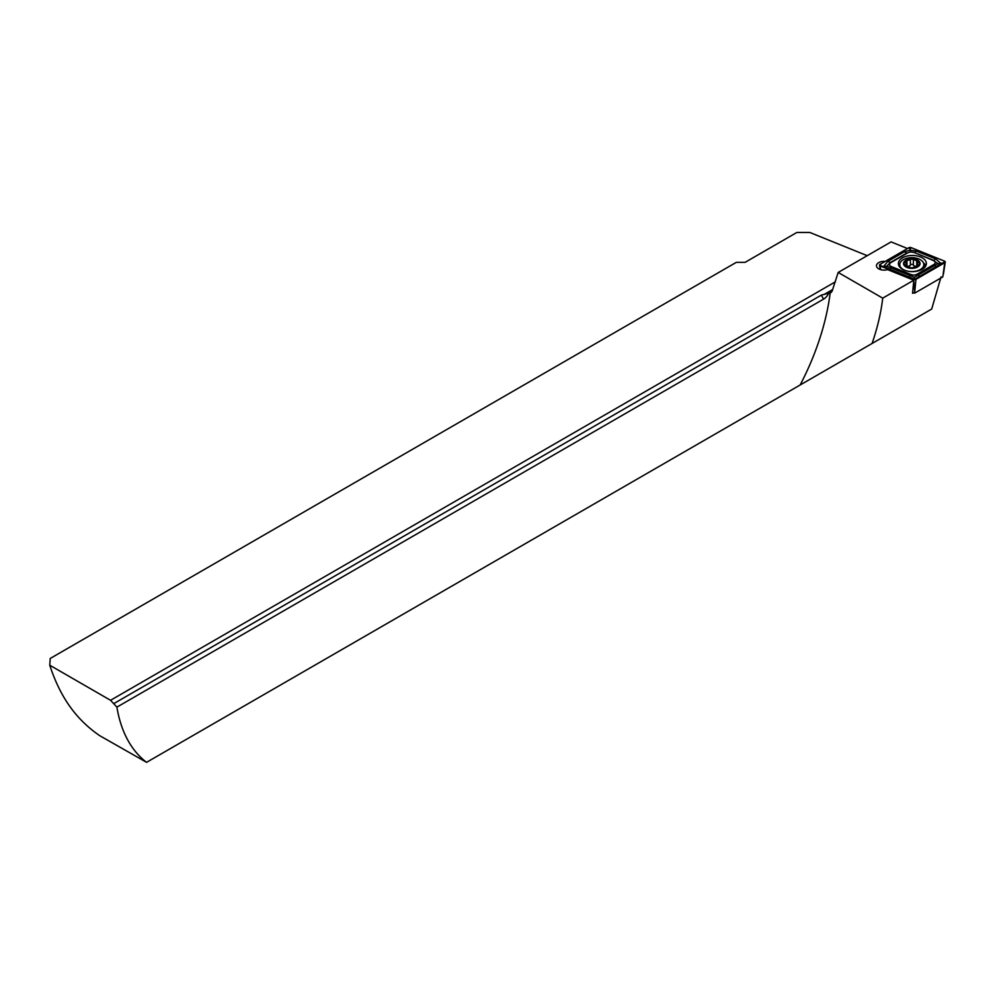 <?xml version="1.0" encoding="UTF-8"?>
<svg xmlns="http://www.w3.org/2000/svg" width="995" height="995" viewBox="0 0 995 995"><rect width="100%" height="100%" fill="white"/><g stroke="black" fill="none" stroke-linecap="round" stroke-linejoin="round"><path stroke-width="1.49" d="M913.559 292.741L912.552 293.326L913.808 280.204L887.577 269.608A7.574 4.378 180 0 1 878.697 268.824A7.574 4.378 180 0 1 876.471 265.727A7.574 4.378 180 0 1 885.177 261.411M867.23 255.678L809.83 232.469L796.846 232.469L745.081 262.357L736.3 262.357L50.235 658.454L49.75 665.207C60.894 699.423 77.846 720.616 99.637 735.628L146.576 762.332A183.64 106.017 -60 0 1 116.9 707.122L110.544 700.293L835.402 281.809M49.75 665.207L110.544 700.293M838.188 272.443L882.714 298.152C881.085 312.455 877.54 327.554 872.08 343.474L800.154 384.99A183.64 106.017 120 0 0 830.203 292.741L831.994 291.473L838.188 272.443L891.085 241.897L907.477 248.526M941.059 276.871L931.693 309.047L872.08 343.474M828.487 293.724A9.179 5.298 120 0 1 823.599 299.109L821.298 295.142L831.148 292.518M821.298 295.142L114.226 703.365M146.576 762.332L800.154 384.99M882.714 298.152L913.808 280.204M823.599 299.109L116.9 707.122M905.189 265.839A7.686 4.44 0 0 0 911.694 268.016L918.41 265.839L917.34 263.924L918.397 261.299A7.686 4.44 0 0 0 912.154 259.148L911.607 259.135A7.686 4.44 0 0 0 905.338 261.175L905.052 261.449A7.686 4.44 0 0 0 904.107 263.526A7.686 4.44 0 0 0 904.99 265.64L911.694 268.016A7.686 4.44 0 0 0 918.41 265.839A7.686 4.44 0 0 0 918.596 261.498L918.211 262.63M905.052 261.449L906.246 263.849L904.878 265.329M904.952 261.772L905.425 262.543M923.845 264.707A12.052 6.953 0 0 0 923.845 264.608A12.052 6.953 0 0 0 911.955 257.655A12.052 6.953 0 0 0 899.754 264.521A12.052 6.953 0 0 0 899.741 264.608A12.052 6.953 0 0 0 911.644 271.573A12.052 6.953 0 0 0 923.845 264.707M911.694 268.351A8.258 4.776 0 0 0 920.064 263.638A8.258 4.776 0 0 0 911.905 258.812A8.258 4.776 0 0 0 903.535 263.513A8.258 4.776 0 0 0 911.694 268.351M923.733 268.277A12.052 6.953 0 0 0 923.845 267.419A12.052 6.953 0 0 0 923.845 267.332A12.052 6.953 0 0 0 923.845 267.232M906.246 266.274L906.246 263.849M911.607 259.135L905.338 261.175M918.397 261.299L912.154 259.148M918.41 265.839L918.161 264.894L918.161 266.038M917.34 263.936L917.34 266.337M906.246 266.125A1.542 0.883 180 0 1 906.955 266.162A2.687 1.555 0 0 0 910.375 265.056A1.542 0.883 180 0 1 911.88 264.371A1.542 0.883 180 0 1 913.373 265.068A2.687 1.555 0 0 0 916.743 266.225A1.542 0.883 180 0 1 917.34 266.2M922.278 269.272A14.005 8.084 0 0 0 926.382 263.551A14.005 8.084 0 0 0 917.738 256.076A14.005 8.084 0 0 0 902.477 257.829A14.005 8.084 0 0 0 898.385 263.551A14.005 8.084 0 0 0 907.03 271.013A14.005 8.084 0 0 0 922.278 269.272M913.671 252.543A4.589 2.649 0 0 0 907.801 252.842L890.898 262.593A4.589 2.649 0 0 0 891.52 266.648L911.084 274.558A4.589 2.649 0 0 0 916.967 274.259L933.857 264.508A4.589 2.649 0 0 0 933.248 260.454L914.33 252.543L910.462 251.859L907.801 252.842M911.159 247.643A1.841 1.057 0 0 0 908.808 247.767L880.04 264.371A1.841 1.057 0 0 0 879.518 265.205A1.841 1.057 0 0 0 880.289 265.988L913.609 279.458A1.841 1.057 0 0 0 915.96 279.334L944.715 262.73A1.841 1.057 0 0 0 945.25 262.071A1.841 1.057 0 0 0 944.479 261.113L911.159 247.643L910.102 249.384L908.808 247.767M912.676 292.381L914.616 293.164L942.8 276.896L944.715 262.73L943.422 262.854L944.479 261.113M914.616 293.164L915.96 279.334L913.609 279.458L913.671 280.155M940.971 263.799L914.579 279.259L883.846 266.685L886.334 266.361L883.796 266.299L887.814 261.362L904.716 251.598L910.176 250.218L916.184 251.026L935.748 258.936L940.909 263.414L938.434 263.737L943.422 262.854M904.716 251.598A3.209 1.853 60 0 0 906.98 252.917L890.09 262.668L886.843 266.138L914.305 277.244L914.666 279.458M883.423 266.511L880.289 265.988L880.625 269.633M910.462 251.859L910.102 249.384M914.305 277.244L937.924 263.551L933.248 260.454M824.047 294.508L832.728 289.495M905.375 265.976L905.375 264.807M906.955 266.162L906.955 261.051M910.375 265.056L910.375 259.944M913.373 265.068L913.373 259.969M916.743 266.225L916.743 261.125M899.741 265.752A13.52 7.798 0 0 0 899.331 266.486M925.872 265.702A14.005 8.084 0 0 0 923.497 262.941M925.425 266.486A13.52 7.798 0 0 0 923.845 264.384M914.666 290.801L913.783 281.349M899.754 264.371A14.005 8.084 0 0 0 898.883 265.702M881.346 265.988L880.04 264.371M935.748 258.936L933.907 260.454L914.33 252.543A3.209 1.505 -68 0 0 916.184 251.026M936.942 266.822A3.209 1.853 60 0 1 934.666 265.516L933.857 264.508M920.052 276.573L916.967 274.259M908.584 277.157L911.084 274.558M889.02 269.247A3.209 1.505 -68 0 0 890.861 267.73L891.52 266.648M887.814 261.362L890.898 262.593M899.741 267.033L899.741 264.608M923.845 267.332L923.845 264.608M943.422 274.197L945.25 262.071M880.165 269.483L879.518 265.205"/></g></svg>
